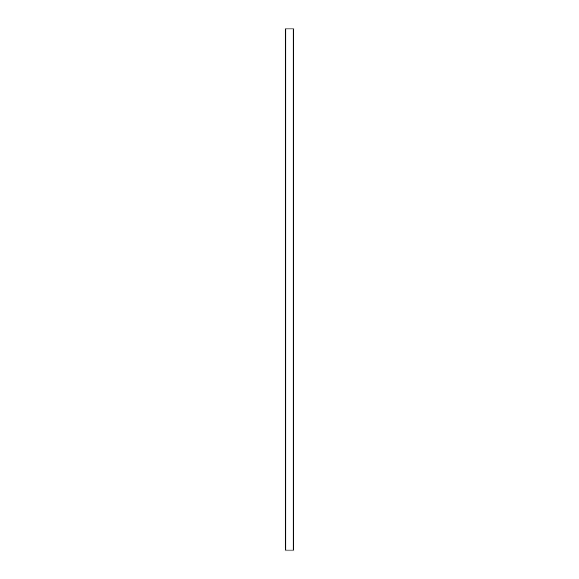 <?xml version="1.0" encoding="UTF-8"?>
<svg xmlns="http://www.w3.org/2000/svg" width="579" height="579" viewBox="0 0 579 579"><rect width="100%" height="100%" fill="white"/><g stroke="black" fill="none" stroke-linecap="round" stroke-linejoin="round"><path stroke-width="0.87" d="M293.148 550.05L293.669 550.05L293.669 28.95L285.331 28.95L285.331 550.05L293.148 550.05L293.148 28.95M285.852 550.05L285.852 28.95"/></g></svg>
